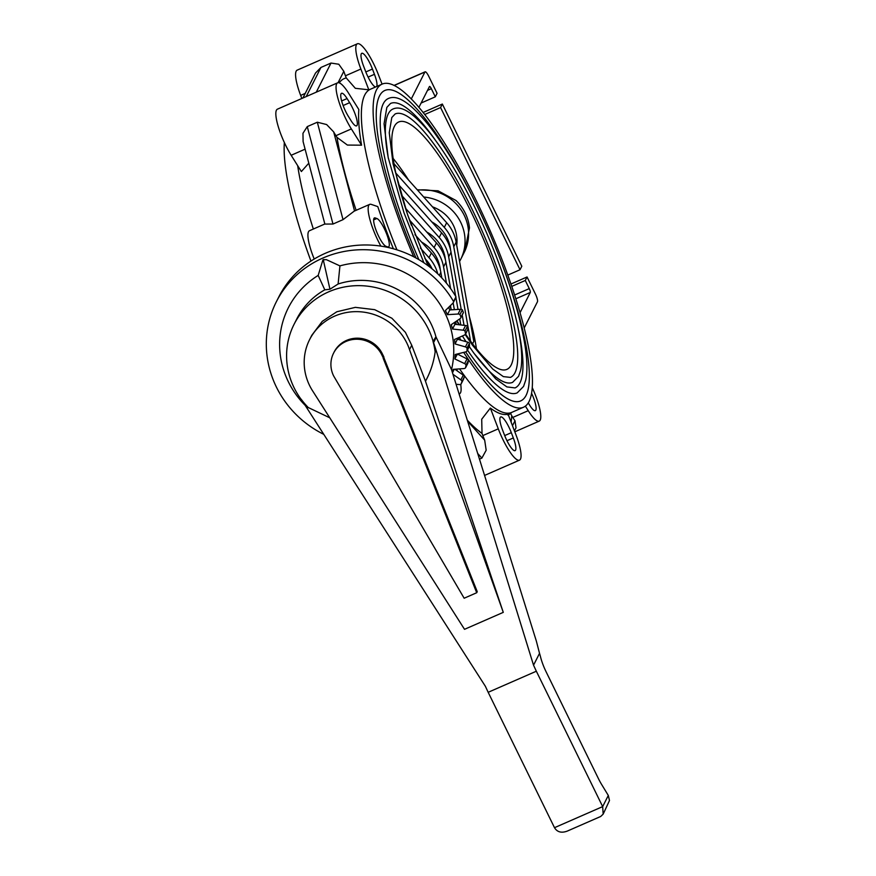 <?xml version="1.0" encoding="UTF-8"?>
<svg xmlns="http://www.w3.org/2000/svg" width="876" height="876" viewBox="0 0 876 876"><rect width="100%" height="100%" fill="white"/><g stroke="black" fill="none" stroke-linecap="round" stroke-linejoin="round"><path stroke-width="1.31" d="M463.689 352.393A176.35 40.23 66.4 0 0 523.498 407.23A176.35 40.23 66.4 0 0 529.093 401.46A176.35 40.23 66.4 0 0 482.906 214.609A176.35 40.23 66.4 0 0 382.067 84.14A176.35 40.23 66.4 0 0 376.472 89.91A176.35 40.23 66.4 0 0 413.746 256.788M490.352 408.063L498.291 428.835A30.857 7.041 -113.6 0 0 519.512 460.141A30.857 7.041 -113.6 0 0 515.986 434.901L508.058 414.14A176.558 40.285 -113.6 0 1 490.352 408.063L481.712 419.232L482.019 433.423A196.596 44.851 -113.6 0 1 467.258 420.141M457.699 371.227A176.558 40.285 -113.6 0 1 456.232 369.114M356.149 210.295A196.596 44.851 -113.6 0 1 336.986 137.379L347.4 145.066L361.569 145.186L351.364 128.925A30.857 7.041 -113.6 0 1 338.432 100.127A30.857 7.041 -113.6 0 1 337.621 82.826L277.407 109.171A30.857 7.041 66.4 0 0 278.218 126.472A30.857 7.041 66.4 0 0 291.16 155.282L301.366 171.543L308.801 163.188M310.958 261.07A176.35 40.23 -113.6 0 1 284.35 142.536M393.379 248.784A176.558 40.285 -113.6 0 1 377.786 206.616L371.282 204.393A30.857 7.041 -113.6 0 0 369.694 204.371L354.189 211.149L343.031 219.646L317.32 122.213L307.268 126.604L302.965 133.305L303.107 141.616L324.865 224.07L332.979 224.037L343.031 219.646M361.569 145.186A176.558 40.285 -113.6 0 1 358.832 109.533L348.626 93.261A30.857 7.041 -113.6 0 0 337.621 82.826M465.682 351.9A169.418 38.653 66.4 0 0 520.716 400.89A169.418 38.653 66.4 0 0 526.104 395.339A169.429 38.653 -113.6 0 1 520.727 400.901A169.429 38.653 -113.6 0 1 465.671 351.9M415.98 257.982A169.429 38.653 -113.6 0 1 379.461 96.021A169.418 38.653 66.4 0 0 415.98 257.982M449.815 306.195A89.21 85.355 26.8 0 1 451.479 309.83M455.608 321.7A89.21 85.355 26.8 0 1 456.297 324.449M458.334 337.786A89.21 85.355 26.8 0 1 458.433 339.505M457.94 353.827A89.21 85.355 26.8 0 1 457.852 354.528M448.567 307.421L449.793 309.929L460.447 309.294A2.573 2.464 26.8 0 1 462.353 309.852L459.955 314.583A2.573 2.464 -153.2 0 0 458.06 314.024L447.406 314.659L445.38 310.542L452.793 303.271A2.573 2.464 -153.2 0 0 453.571 301.541A101.255 96.886 -153.2 0 0 322.872 258.048A101.255 96.886 -153.2 0 0 276.334 301.793A101.255 96.886 -153.2 0 0 323.759 434.343M453.571 301.541L455.958 296.811A2.573 2.464 26.8 0 1 455.706 297.862L453.308 302.581M276.334 301.793L278.721 297.074A101.255 96.886 26.8 0 1 325.27 253.317A101.255 96.886 26.8 0 1 455.958 296.811M388.44 158.698A149.183 34.033 -113.6 0 1 388.232 113.913A149.183 34.033 -113.6 0 1 392.963 109.018C400.715 105.503 412.038 111.055 430.401 133.623C449.541 158.206 468.178 191.067 486.322 232.228C503.7 272.567 514.891 307.783 519.884 337.862C522.063 351.67 522.304 362.522 520.607 370.417L518.581 376.297L512.602 382.352A149.183 34.033 -113.6 0 1 473.04 351.977M465.156 334.468L472.591 345.352L492.728 369.048L503.35 376.614L510.445 377.403A143.784 32.806 66.4 0 0 515 372.694A143.784 32.806 66.4 0 0 471.649 208.389A143.784 32.806 66.4 0 0 395.131 113.968L391.802 117.515L389.251 132.67L393.072 163.889L407.712 215.069L428.101 265.746M418.881 259.625A160.658 36.65 -113.6 0 1 383.261 103.773A160.658 36.65 -113.6 0 1 388.364 98.506C396.532 94.772 408.709 100.652 428.484 124.972C449.103 151.46 469.197 186.884 488.753 231.253C507.489 274.746 519.556 312.699 524.932 345.111C527.275 359.992 527.538 371.665 525.71 380.14L523.552 386.436L517.212 392.864A160.658 36.65 -113.6 0 1 467.466 350.071M461.017 340.238A160.658 36.65 -113.6 0 1 459.221 337.391M469.262 346.524L473.971 353.28L495.706 378.87L506.875 386.907L515.044 387.915A155.26 35.423 66.4 0 0 519.972 382.834A155.26 35.423 66.4 0 0 518.625 330.613M411.402 225.296A135.003 30.802 -113.6 0 1 394.364 126.429A135.003 30.802 -113.6 0 1 398.646 122.005A135.003 30.802 -113.6 0 1 475.843 221.902A135.003 30.802 -113.6 0 1 511.212 364.942A135.003 30.802 -113.6 0 1 506.919 369.365A135.003 30.802 -113.6 0 1 465.485 333.942M459.484 324.799A135.003 30.802 -113.6 0 1 456.976 320.78M309.578 339.68L311.79 335.311L322.291 321.317L336.844 311.757L355.349 307.356L374.676 309.666L391.879 318.229L405.424 332.365L411.742 345.254L425.484 381.235L503.284 612.357L464.521 629.318L313.203 391.802A54.498 52.144 26.8 0 1 309.578 339.68A54.498 52.144 26.8 0 1 354.55 311.67A54.498 52.144 26.8 0 1 403.223 336.734A54.498 52.144 26.8 0 1 409.53 349.634L411.742 345.254M304.903 405.073A87.83 84.041 26.8 0 1 318.174 275.414L322.915 259.876L326.277 259.614L339.932 265.888A87.83 84.041 26.8 0 1 425.626 287.12A87.83 84.041 26.8 0 1 451.501 369.628L435.93 336.756L433.04 341.541A75.161 71.92 26.8 0 1 435.153 351.966C433.675 362.434 430.445 372.19 425.484 381.235M433.27 342.012A75.259 72.018 -153.2 0 0 328.642 291.85A75.259 72.018 -153.2 0 0 294.04 324.372A75.259 72.018 -153.2 0 0 301.399 399.697M383.381 358.098L381.761 354.769A27.003 25.831 -153.2 0 0 345.987 341.465A27.003 25.831 -153.2 0 0 333.581 353.127A27.003 25.831 -153.2 0 0 333.592 375.859L464.16 598.231L476.708 592.734L383.151 358.196L383.918 357.047L382.286 353.718A27.003 25.831 26.8 0 0 346.524 340.414A27.003 25.831 26.8 0 0 334.106 352.075L333.581 353.127M435.93 336.756A75.259 72.018 -153.2 0 0 338.114 283.999L329.956 289.233L324.799 289.825A75.259 72.018 -153.2 0 0 296.701 319.105L294.04 324.372M339.932 265.888L338.114 283.999M324.799 289.825L318.174 275.414M323.343 260.128L329.956 289.233M383.765 357.342L477.245 591.683L476.708 592.734M451.501 369.628L536.342 641.068L539.528 653.343A20.247 4.621 -113.6 0 1 540.273 655.905L540.766 657.777A20.247 4.621 66.4 0 0 546.186 671.969L598.418 778.6A20.247 4.621 66.4 0 0 601.582 784.403L608.305 795.452L609.488 800.522L603.17 814.132L602.666 806.61L536.342 671.224L488.173 692.303L554.497 827.689C557.18 832.101 561.428 833.251 567.243 831.116L600.695 816.476L603.17 814.132M409.53 349.634L503.284 612.357M329.759 417.786L308.232 407.515L306.928 408.085L485.37 686.28L488.173 692.303M536.342 671.224L533.539 665.191L436.456 351.396L435.153 351.966M308.232 407.515A75.161 71.92 26.8 0 1 301.191 399.259L306.928 408.085M436.456 351.396L433.576 342.647L436.27 337.315M539.528 653.343L533.539 665.191M433.576 342.647L433.04 341.541M462.353 309.852A101.255 96.886 26.8 0 1 463.371 312.491A2.573 2.464 26.8 0 1 463.163 313.115L460.765 317.846A2.573 2.464 -153.2 0 0 460.984 317.221A101.255 96.886 -153.2 0 0 459.955 314.583M454.403 322.521L454.918 324.295L465.594 325.478A2.573 2.464 26.8 0 1 467.379 326.343A101.255 96.886 26.8 0 1 467.915 329.102A2.573 2.464 26.8 0 1 467.718 329.507M457.338 338.224L457.436 339.22L467.806 342.177A2.573 2.464 26.8 0 1 469.416 343.337A101.255 96.886 26.8 0 1 469.459 346.13L467.072 350.849A101.255 96.886 -153.2 0 0 467.028 348.068A2.573 2.464 -153.2 0 0 465.419 346.907L455.049 343.94L454.578 339.461L464.181 335.18A2.573 2.464 -153.2 0 0 465.528 333.833A101.255 96.886 -153.2 0 0 464.981 331.073A2.573 2.464 -153.2 0 0 463.207 330.197L452.531 329.015L451.26 324.657L459.9 318.787A2.573 2.464 -153.2 0 0 460.765 317.846M457.294 353.992L467.017 358.908A2.573 2.464 26.8 0 1 468.408 360.31A101.255 96.886 26.8 0 1 467.959 363.047L465.561 367.778A101.255 96.886 -153.2 0 0 466.021 365.04A2.573 2.464 -153.2 0 0 464.63 363.628L454.885 358.974L455.213 354.506L465.495 351.944A2.573 2.464 -153.2 0 0 467.072 350.849M454.841 369.223L463.262 375.136A2.573 2.464 26.8 0 1 464.389 376.746A101.255 96.886 26.8 0 1 463.448 379.352L461.061 384.071A101.255 96.886 -153.2 0 0 461.991 381.476A2.573 2.464 -153.2 0 0 460.864 379.866L452.969 374.304M417.239 189.764L438.066 190.804L456.002 200.505A44.107 42.201 26.8 0 1 469.459 227.979L464.685 251.434M435.054 139.7A155.26 35.423 66.4 0 0 390.532 103.456L386.842 107.376L384.06 123.823L388.188 157.527L403.989 212.748L423.896 262.789M503.656 268.406A169.429 38.653 -113.6 0 1 526.104 395.35A169.418 38.653 66.4 0 0 503.919 269.118M470.259 192.227A169.418 38.653 66.4 0 0 384.849 90.48A169.418 38.653 66.4 0 0 379.472 96.031A169.429 38.653 -113.6 0 1 384.849 90.469A169.429 38.653 -113.6 0 1 470.609 192.895M460.447 309.294L458.06 314.024M449.793 309.929L447.406 314.659M460.984 317.221L463.371 312.491M467.379 326.343L464.981 331.073M465.594 325.478L463.207 330.197M454.918 324.295L452.531 329.015M465.605 334.117L467.915 329.102M469.416 343.337L467.028 348.068M467.806 342.177L465.419 346.907M457.436 339.22L455.049 343.94M468.408 360.31L466.021 365.04M467.017 358.908L464.63 363.628M457.272 354.243L454.885 358.974M452.366 372.399L453.166 369.344L463.809 368.577A2.573 2.464 -153.2 0 0 465.561 367.778M464.389 376.746L461.991 381.476M463.262 375.136L460.864 379.866M454.261 369.256L452.487 372.782M456.067 384.257L459.177 384.564A2.573 2.464 -153.2 0 0 461.061 384.071M513.325 437.945A15.527 3.537 -113.6 0 1 515.099 450.636A15.527 3.537 -113.6 0 1 504.423 434.89L502.419 429.634A15.527 3.537 -113.6 0 1 500.645 416.943A15.527 3.537 -113.6 0 1 511.321 432.689L513.325 437.945L506.974 440.727M386.075 246.364A15.527 3.537 -113.6 0 1 376.779 232.096A15.527 3.537 -113.6 0 1 374.413 217.927A15.527 3.537 -113.6 0 1 375.213 217.938L376.855 218.507A15.527 3.537 -113.6 0 1 386.163 232.764A15.527 3.537 -113.6 0 1 388.517 246.933A15.527 3.537 -113.6 0 1 387.718 246.922L386.075 246.364M348.451 116.497A15.527 3.537 -113.6 0 1 341.936 102.01A15.527 3.537 -113.6 0 1 341.53 93.305A15.527 3.537 -113.6 0 1 347.071 98.561L349.644 102.678A15.527 3.537 -113.6 0 1 356.16 117.165A15.527 3.537 -113.6 0 1 356.565 125.87A15.527 3.537 -113.6 0 1 351.024 120.614L348.451 116.497M375.497 87.02A15.527 3.537 -113.6 0 1 365.544 71.252L363.54 65.996A15.527 3.537 -113.6 0 1 361.766 53.305A15.527 3.537 -113.6 0 1 372.442 69.051L374.446 74.307A15.527 3.537 -113.6 0 1 376.713 86.483M531.612 393.357A15.527 3.537 -113.6 0 1 535.335 410.625A15.527 3.537 -113.6 0 1 529.794 405.38L528.261 402.938M460.787 384.257L461.05 387.63A30.857 7.041 -113.6 0 1 459.539 393.784A30.857 7.041 -113.6 0 1 459.079 393.904M380.874 246.112A30.857 7.041 -113.6 0 1 369.694 204.371M324.854 223.993L309.48 230.716A30.857 7.041 66.4 0 0 314.221 259.022M339.231 82.848A196.596 44.851 -113.6 0 1 346.261 77.964L355.327 88.312L368.807 89.801A176.558 40.285 -113.6 0 1 368.938 89.768L370.34 89.275A176.35 40.23 66.4 0 0 364.734 95.046A176.35 40.23 66.4 0 0 396.948 249.835M411.26 99.021L424.915 72.029A6.745 1.544 -113.6 0 1 425.123 71.81A6.745 1.544 -113.6 0 1 428.714 76.245L437.08 93.316L435.306 96.82L431.331 88.684A3.373 0.766 -113.6 0 0 429.536 86.472A3.373 0.766 -113.6 0 0 429.426 86.582L418.881 107.419M510.993 283.999L527.056 276.969L525.282 280.473L529.268 288.609A3.373 0.766 -113.6 0 1 530.287 292.464L520.092 312.612M527.056 276.969L535.422 294.051A6.745 1.544 -113.6 0 1 537.459 301.76L524.242 327.887M423.02 112.457A6.077 5.814 -153.2 0 0 423.677 112.216L442.336 104.047L521.8 266.238L520.026 269.742L440.573 107.551L424.652 114.526M442.336 104.047L440.573 107.551M421.104 103.039L435.306 96.82M507.839 275.075L520.026 269.742M525.282 280.473L511.803 286.375M510.412 413.089L511.726 415.739A196.596 44.851 -113.6 0 1 511.08 422.057M336.986 137.379L335.924 135.681A30.857 7.041 -113.6 0 1 333.679 131.915L326.639 124.556L317.32 122.213M346.261 77.964L345.429 75.796A30.857 7.041 -113.6 0 1 343.819 71.317L338.793 64.244L330.997 63.061L320.945 67.452L315.513 73.058L302.888 98.024M370.34 89.275L382.067 84.14L378.574 75.106A30.857 7.041 -113.6 0 0 357.353 43.8A30.857 7.041 -113.6 0 0 360.868 69.04L368.807 89.801M479.424 459.166L481.877 458.093L486.18 450.22L484.68 440.146A30.857 7.041 -113.6 0 1 482.84 435.591L482.019 433.423M514.464 430.904L516.019 427.827L515 420.743A30.857 7.041 -113.6 0 1 512.799 417.436L511.726 415.739M357.353 43.8L297.139 70.157A30.857 7.041 66.4 0 0 300.665 95.396L301.848 98.484M532.301 387.761A30.857 7.041 -113.6 0 1 539.244 421.115A30.857 7.041 -113.6 0 1 528.239 410.68L512.799 417.436M525.381 406.125L528.239 410.68M459.571 261.42A44.118 42.212 -153.2 0 0 460.688 259.373L464.225 252.365A44.118 42.212 -153.2 0 0 459.856 208.138A44.118 42.212 -153.2 0 0 417.644 190.212M460.688 259.373A44.118 42.212 -153.2 0 0 423.721 197.023M476.435 348.757A134.992 30.802 66.4 0 0 469.383 316.586M408.621 180.117A134.992 30.802 66.4 0 0 393.105 158.392M426.36 261.88A44.118 42.212 26.8 0 1 431.879 268.691M472.58 343.83L473.806 341.421L456.133 242.061A39.705 37.997 26.8 0 0 446.661 222.723L444.296 227.399L395.799 173.054M470.554 341.114L453.768 246.736A39.705 37.997 -153.2 0 0 444.296 227.399M398.569 184.65L441.559 232.819A39.705 37.997 26.8 0 1 451.03 252.157L461.203 309.327M462.21 314.999L464.039 325.303M460.787 324.941L459.714 318.919M458.028 309.436L455.881 297.38M455.706 296.373L448.665 256.821A39.705 37.997 -153.2 0 0 439.194 237.484L401.482 195.228M405.489 208.225L436.456 242.915A39.705 37.997 26.8 0 1 445.928 262.252L450.603 288.565M453.144 302.855L454.359 309.655M450.998 308.735L450.439 305.582M446.453 283.178L443.563 266.917A39.705 37.997 -153.2 0 0 434.091 247.579L409.519 220.04M414.972 234.659L431.353 253A39.705 37.997 26.8 0 1 440.825 272.337L441.822 277.922M437.77 273.87A39.705 37.997 -153.2 0 0 428.988 257.675L420.381 248.028M393.948 163.67L446.661 222.723M450.494 249.638A36.004 34.449 -153.2 0 0 431.813 221.902M445.391 259.734A36.004 34.449 -153.2 0 0 426.711 231.998M440.289 269.83A36.004 34.449 -153.2 0 0 421.608 242.094M432.131 268.899A36.004 34.449 -153.2 0 0 424.86 258.486M456.703 245.236A36.004 34.449 -153.2 0 0 432.492 206.845M459.55 368.884A176.35 40.23 66.4 0 0 511.759 412.377L508.047 415.355M313.345 229.03A176.35 40.23 -113.6 0 1 297.687 165.684M381.761 354.769L382.286 353.718M608.305 795.452L602.666 806.61L554.497 827.689M511.321 432.689L504.696 435.591M375.213 217.938L373.888 218.518M376.855 218.507L373.625 219.92M347.071 98.561L341.64 100.937M349.644 102.678L343.129 105.536M372.442 69.051L365.818 71.952M374.446 74.307L368.095 77.088M424.915 72.029L394.112 85.509M515.887 298.76L530.287 292.464M423.677 112.216L423.349 112.873M427.51 90.359L431.331 88.684M514.672 294.993L529.268 288.609M354.55 210.996L333.679 131.915M351.364 128.925L335.924 135.681M338.07 82.694L343.819 71.317M360.868 69.04L345.429 75.796M498.291 428.835L482.84 435.591M481.877 458.093L477.628 453.396M484.68 440.146L467.609 421.257M515 420.743L512.482 425.714M332.979 224.037L307.268 126.604M305.1 149.172L291.16 155.282M306.228 96.557L320.945 67.452M316.28 92.166L330.997 63.061M305.22 93.393L300.665 95.396M453.768 246.736L456.133 242.061M448.665 256.821L451.03 252.157M441.559 232.819L439.194 237.484M443.563 266.917L445.928 262.252M436.456 242.915L434.091 247.579M439.303 275.349L440.825 272.337M431.353 253L428.988 257.675M523.498 407.23L511.759 412.377M456.725 320.945L459.024 324.744M462.386 335.979L466.032 341.673M323.857 259.471L322.915 259.876M467.828 329.31L465.43 334.041M425.123 71.81L393.97 85.443M519.512 460.141L484.516 475.46M539.244 421.115L514.814 431.813"/></g></svg>
